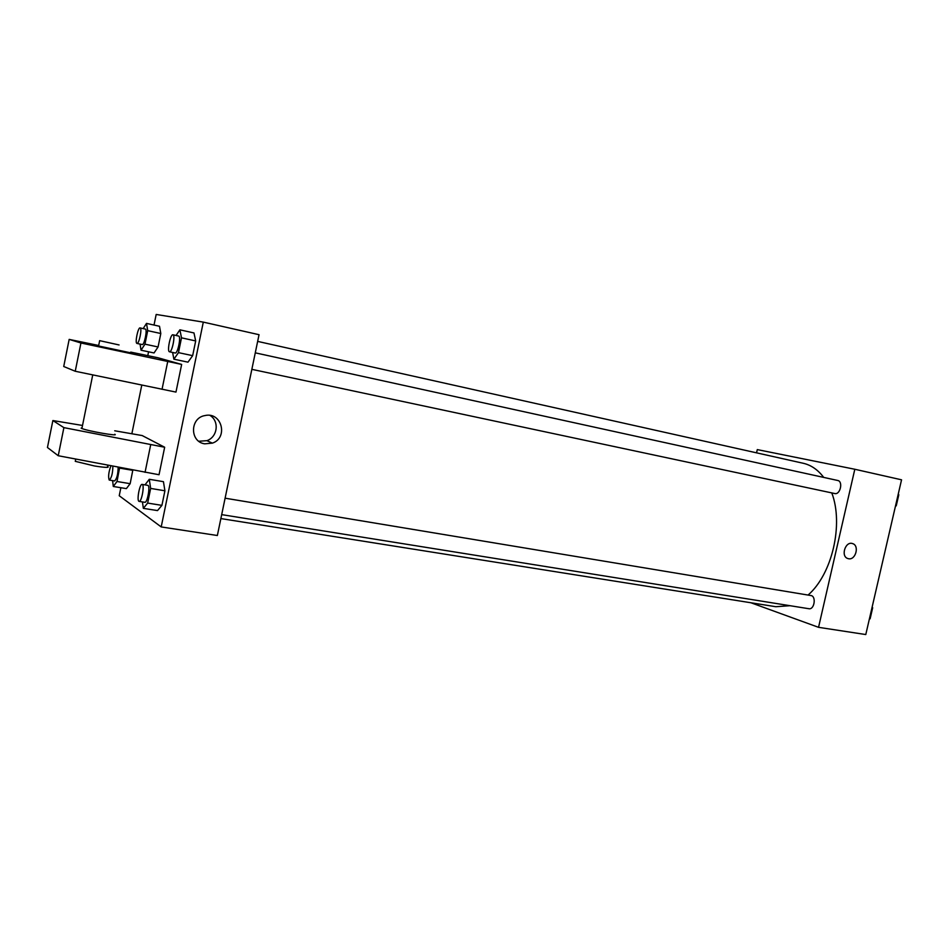 <?xml version="1.0" encoding="UTF-8"?>
<svg xmlns="http://www.w3.org/2000/svg" width="949" height="949" viewBox="0 0 949 949"><rect width="100%" height="100%" fill="white"/><g stroke="black" fill="none" stroke-linecap="round" stroke-linejoin="round"><path stroke-width="1.42" d="M756.555 452.839L757.29 449.601L854.812 469.257L901.55 479.814L865.785 634.549L818.548 627.325L750.979 602.781M854.812 469.257L818.548 627.325M848.501 558.724L847.73 558.51C840.434 556.209 845.5 540.788 852.617 543.611C859.687 545.58 855.63 560.444 848.501 558.724L847.73 558.51C840.434 556.209 845.5 540.788 852.617 543.611C859.675 545.58 855.63 560.444 848.501 558.724M220.868 518.581L775.843 606.719L790.019 605.699M808.062 595.059C832.107 574.311 843.791 524.37 831.787 492.911M823.72 477.418C817.919 469.767 811.087 465.057 803.234 463.266L257.642 341.391M834.717 493.539L834.752 493.539C840.245 495.058 843.353 481.368 837.718 480.479L255.269 352.838M808.382 608.594L808.88 608.724C814.408 609.946 816.508 596.126 810.885 595.533L225.103 498.189M154.023 325.056L156.182 314.451L203.3 322.114L259.041 334.7L217.357 535.509L161.2 526.932L119.23 495.734L120.867 487.715M204.699 443.824C189.634 441.843 189.871 417.797 205.043 415.555C221.698 411.569 228.567 437.845 212.374 443.136L204.699 443.824M203.3 322.114L161.2 526.932M198.804 441.249L206.894 440.668C217.582 437.157 219.599 421.166 210.049 415.46M131.875 433.681L141.781 385.092M147.783 355.638L148.566 351.806M187.973 362.162L192.659 355.661L187.973 362.162L173.881 359.197L172.611 352.447M193.976 332.945L195.684 340.94L192.659 355.661L195.684 340.94L193.976 332.945L179.895 329.825L181.508 337.832L178.471 352.637L173.881 359.197M154.046 352.957L158.068 346.966L154.046 352.957L141.033 350.205L140.061 344.096M159.503 326.266L160.808 333.514L158.068 346.966L160.808 333.514L159.503 326.266L146.49 323.395L147.724 330.655L144.972 344.167L141.033 350.205M126.371 488.616L130.155 483.682L126.371 488.616L113.299 486.481L112.611 480.609M132.836 470.016L130.155 483.682L132.836 470.016M157.51 510.586L161.911 505.366L157.51 510.586L143.346 508.356L142.445 501.926M163.442 481.677L164.912 490.787L161.911 505.366L164.912 490.787L163.442 481.677L149.29 479.292L150.654 488.427L147.653 503.077L143.346 508.356M98.684 345.483L69.17 339.398L80.938 342.992L181.65 364.428L158.092 357.797L130.713 352.103M181.65 364.428L175.968 392.091L75.244 371.261L63.725 366.504L69.17 339.398M82.516 425.46L52.871 420.549L63.891 427.631L164.663 447.24L142.208 435.567L114.722 430.787M164.663 447.24L159.029 474.737L58.233 455.734L47.45 447.501L52.871 420.549M82.077 427.679L81.116 428.165L81.899 428.521C88.127 431.143 119.693 436.635 114.77 434.274M75.493 460.229L75.268 461.333L94.532 465.983C105.742 467.738 110.06 467.833 107.51 466.291M98.577 345.982L130.571 352.803M119.076 344.95L99.657 340.655L119.076 344.95M167.724 361.522L162.042 389.304M80.938 342.992L75.244 371.261M63.891 427.631L58.233 455.734M150.701 444.725L145.055 472.353M872.155 607.004L872.677 607.763L870.126 618.772L869.355 619.092M872.001 607.657L872.677 607.763M869.462 618.665L870.126 618.772M870.613 616.696L872.428 608.819M898.252 494.061L898.798 494.749L896.236 505.841L895.441 506.244M898.134 494.607L898.798 494.749M895.571 505.698L896.236 505.841M896.603 504.251L898.442 496.315M119.645 467.489L117 481.499L113.299 486.481M114.438 480.87L114.615 480.941C116.846 478.794 118.02 474.215 118.15 467.205M119.728 468.13L132.884 470.36M117 481.499L130.155 483.682M110.926 465.817C108.66 471.95 108.079 476.671 109.182 480.004L109.349 480.075C111.591 477.833 112.765 473.207 112.872 466.196M143.192 328.591L146.49 323.395M142.196 344.546L142.208 344.546C144.319 345.412 147.617 329.161 145.339 329.066L140.108 327.927C138.02 327.085 134.734 343.241 136.953 343.431L136.964 343.431C139.064 344.285 142.362 328.01 140.108 327.927M147.724 330.655L160.808 333.514M144.972 344.167L158.068 346.966M144.972 484.88L149.29 479.292M144.604 502.211L144.829 502.306C147.392 503.16 150.535 485.354 147.83 485.354L142.136 484.405C139.752 483.587 136.585 500.111 138.898 501.297L139.123 501.392C141.65 502.246 144.806 484.405 142.136 484.405M150.654 488.427L164.912 490.787M147.653 503.077L161.911 505.366M176.051 335.472L179.895 329.825M169.503 351.794L175.174 352.992C177.724 353.989 181.354 336.195 178.626 336.041L172.955 334.795C170.44 333.834 166.822 351.521 169.48 351.782L169.503 351.794C172.018 352.779 175.648 334.938 172.955 334.795M181.508 337.832L195.684 340.94M178.471 352.637L192.659 355.661M251.853 369.339L834.752 493.539M221.686 514.631L808.88 608.724M212.374 443.136L206.894 440.668M92.741 374.902L81.899 428.521M75.268 461.333L75.73 459.079M99.657 340.655L98.542 346.171M109.349 480.075L114.615 480.941M136.964 343.431L142.208 344.546M139.123 501.392L144.829 502.306"/></g></svg>
